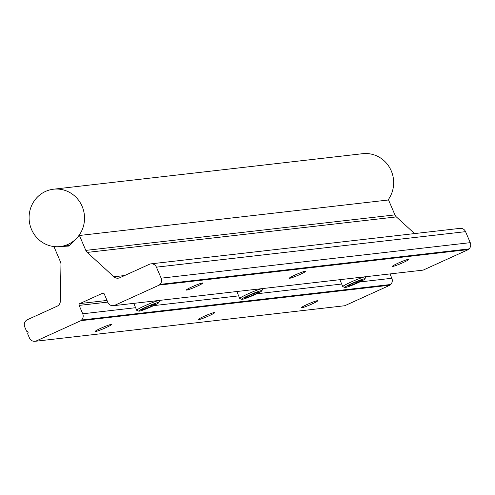 <?xml version="1.0" encoding="UTF-8"?>
<svg xmlns="http://www.w3.org/2000/svg" width="495" height="495" viewBox="0 0 495 495"><rect width="100%" height="100%" fill="white"/><g stroke="black" fill="none" stroke-linecap="round" stroke-linejoin="round"><path stroke-width="0.74" d="M139.194 311.176A10.946 0.91 156.9 0 0 150.096 307.24A10.946 0.91 156.9 0 0 158.858 302.606A10.946 0.91 156.9 0 0 158.394 302.451A10.946 0.91 156.9 0 0 146.662 306.752A10.946 0.91 156.9 0 0 138.792 311.163A10.946 0.91 156.9 0 0 139.194 311.176M159.217 300.44A12.474 1.033 -23.1 0 1 159.668 300.527A12.474 1.033 -23.1 0 1 159.662 300.62L158.858 302.606M142.195 309.814A7.518 0.625 156.9 0 0 144.132 309.288A7.518 0.625 156.9 0 0 150.888 306.572A7.518 0.625 156.9 0 0 155.554 304.103A7.518 0.625 156.9 0 0 155.665 303.825A7.518 0.625 156.9 0 0 153.456 304.338A7.518 0.625 156.9 0 0 146.699 307.055A7.518 0.625 156.9 0 0 142.034 309.53A7.518 0.625 156.9 0 0 141.879 309.709A7.518 0.625 156.9 0 0 142.195 309.814M143.358 308.694L144.132 309.288L150.888 306.572L152.336 304.734M138.792 311.163L136.799 310.371A12.474 1.033 -23.1 0 1 136.725 310.309A12.474 1.033 -23.1 0 1 146.112 305.198A12.474 1.033 -23.1 0 1 159.056 300.459M154.508 304.017L155.554 304.103L155.251 303.837M150.418 305.471L150.888 306.572M143.779 308.472L144.132 309.288M345.275 287.502A10.946 0.91 156.9 0 0 356.177 283.573A10.946 0.91 156.9 0 0 364.939 278.933A10.946 0.91 156.9 0 0 364.475 278.784A10.946 0.91 156.9 0 0 352.743 283.078A10.946 0.91 156.9 0 0 344.873 287.496A10.946 0.91 156.9 0 0 345.275 287.502M365.298 276.767A12.474 1.033 -23.1 0 1 365.749 276.853A12.474 1.033 -23.1 0 1 365.743 276.946L364.939 278.933M348.276 286.141A7.518 0.625 156.9 0 0 350.213 285.615A7.518 0.625 156.9 0 0 356.969 282.905A7.518 0.625 156.9 0 0 361.635 280.43A7.518 0.625 156.9 0 0 361.746 280.158A7.518 0.625 156.9 0 0 359.537 280.671A7.518 0.625 156.9 0 0 352.78 283.381A7.518 0.625 156.9 0 0 348.115 285.856A7.518 0.625 156.9 0 0 347.96 286.036A7.518 0.625 156.9 0 0 348.276 286.141M349.439 285.021L350.213 285.615L356.969 282.905L358.417 281.061M344.873 287.496L342.88 286.704A12.474 1.033 -23.1 0 1 342.806 286.642A12.474 1.033 -23.1 0 1 352.193 281.525A12.474 1.033 -23.1 0 1 365.137 276.785M360.589 280.343L361.635 280.43L361.331 280.17M356.499 281.797L356.969 282.905M349.86 284.798L350.213 285.615M242.234 299.339A10.946 0.91 156.9 0 0 253.137 295.404A10.946 0.91 156.9 0 0 261.898 290.769A10.946 0.91 156.9 0 0 261.434 290.621A10.946 0.91 156.9 0 0 249.703 294.915A10.946 0.91 156.9 0 0 241.832 299.327A10.946 0.91 156.9 0 0 242.234 299.339M262.257 288.604A12.474 1.033 -23.1 0 1 262.709 288.69A12.474 1.033 -23.1 0 1 262.703 288.783L261.898 290.769M245.235 297.978A7.518 0.625 156.9 0 0 247.172 297.452A7.518 0.625 156.9 0 0 253.929 294.742A7.518 0.625 156.9 0 0 258.594 292.267A7.518 0.625 156.9 0 0 258.706 291.994A7.518 0.625 156.9 0 0 256.497 292.508A7.518 0.625 156.9 0 0 249.74 295.218A7.518 0.625 156.9 0 0 245.075 297.693A7.518 0.625 156.9 0 0 244.92 297.872A7.518 0.625 156.9 0 0 245.235 297.978M246.399 296.858L247.172 297.452L253.929 294.742L255.377 292.898M241.832 299.327L239.84 298.541A12.474 1.033 -23.1 0 1 239.766 298.473A12.474 1.033 -23.1 0 1 249.152 293.362A12.474 1.033 -23.1 0 1 262.096 288.622M257.548 292.18L258.594 292.267L258.291 292.001M253.459 293.634L253.929 294.742M246.819 296.635L247.172 297.452M388.024 200.036A28.871 27.708 -96.6 0 0 391.26 170.874A28.871 27.708 -96.6 0 0 362.643 153.698L53.522 189.208A28.871 27.708 -96.6 0 0 31.494 229.389A28.871 27.708 -96.6 0 0 60.112 246.566A28.871 27.708 -96.6 0 0 82.139 206.384A28.871 27.708 -96.6 0 0 53.522 189.208M300.094 274.409A8.96 0.743 -23.1 0 1 289.352 278.215A8.96 0.743 -23.1 0 1 295.1 274.985A8.96 0.743 -23.1 0 1 305.842 271.186A8.96 0.743 -23.1 0 1 300.094 274.409M403.134 262.573A8.96 0.743 -23.1 0 1 392.393 266.378A8.96 0.743 -23.1 0 1 398.141 263.148A8.96 0.743 -23.1 0 1 408.882 259.349A8.96 0.743 -23.1 0 1 403.134 262.573M311.974 303.986A8.96 0.743 -23.1 0 1 301.232 307.785A8.96 0.743 -23.1 0 1 306.974 304.555A8.96 0.743 -23.1 0 1 317.716 300.756A8.96 0.743 -23.1 0 1 311.974 303.986M208.933 315.822A8.96 0.743 -23.1 0 1 198.192 319.621A8.96 0.743 -23.1 0 1 203.934 316.392A8.96 0.743 -23.1 0 1 214.675 312.593A8.96 0.743 -23.1 0 1 208.933 315.822M197.053 286.246A8.96 0.743 -23.1 0 1 186.312 290.051A8.96 0.743 -23.1 0 1 192.06 286.822A8.96 0.743 -23.1 0 1 202.802 283.016A8.96 0.743 -23.1 0 1 197.053 286.246M105.893 327.659A8.96 0.743 -23.1 0 1 95.151 331.458A8.96 0.743 -23.1 0 1 100.893 328.228A8.96 0.743 -23.1 0 1 111.635 324.429A8.96 0.743 -23.1 0 1 105.893 327.659M34.681 341.303L35.615 341.247L80.889 320.68L81.564 320.011A5.544 5.321 -96.6 0 0 82.727 313.781L79.151 305.396A1.386 1.33 83.4 0 1 79.825 303.577L102.515 293.269A1.386 1.33 83.4 0 1 104.272 293.987L107.848 302.371A5.544 5.321 -96.6 0 0 113.083 305.693L114.017 305.632L159.291 285.071L159.965 284.396A5.544 5.321 -96.6 0 0 161.129 278.171L156.432 267.164A5.544 5.321 -96.6 0 0 149.403 264.287L119.778 277.745A5.773 5.544 83.4 0 1 113.887 276.773L87.231 252.419A5.773 5.544 83.4 0 1 85.802 250.396L79.435 235.484L68.83 246.052L54.116 246.986L60.477 261.898A5.773 5.544 83.4 0 1 60.959 264.355L60.353 301.09A5.773 5.544 83.4 0 1 57.067 306.226L27.448 319.683A5.544 5.321 -96.6 0 0 24.75 326.972L26.557 331.204L27.578 331.328L28.24 332.894L27.64 333.748L29.446 337.98A5.544 5.321 -96.6 0 0 34.681 341.303M389.998 273.933L391.848 278.27A5.544 5.321 83.4 0 1 390.685 284.501L390.011 285.176L344.737 305.737L35.615 341.247M390.011 285.176L80.889 320.68M150.938 263.86L460.059 228.356A5.544 5.321 83.4 0 1 465.554 231.654L470.25 242.661A5.544 5.321 83.4 0 1 469.087 248.892L468.412 249.56L423.138 270.122L114.017 305.632M468.412 249.56L159.291 285.071M79.435 235.484L388.556 199.974L394.923 214.892A5.773 5.544 -96.6 0 0 396.353 216.909L414.593 233.578M56.312 246.733L54.116 246.986M396.353 216.909L87.231 252.419M394.923 214.892L85.802 250.396M124.635 275.536L113.887 276.773M465.554 231.654L156.432 267.164M470.25 242.661L161.129 278.171M469.087 248.892L159.965 284.396M103.294 293.182L102.515 293.269M107.031 300.453L79.825 303.577M107.737 302.111L79.151 305.396M391.848 278.27L359.71 281.964M341.699 284.031L256.67 293.801M238.658 295.868L153.629 305.638M135.618 307.704L82.727 313.781M390.685 284.501L81.564 320.011M136.725 310.309L133.761 303.367M342.806 286.642L339.842 279.694M239.766 298.473L236.802 291.53M69.374 245.501L60.112 246.566"/></g></svg>
